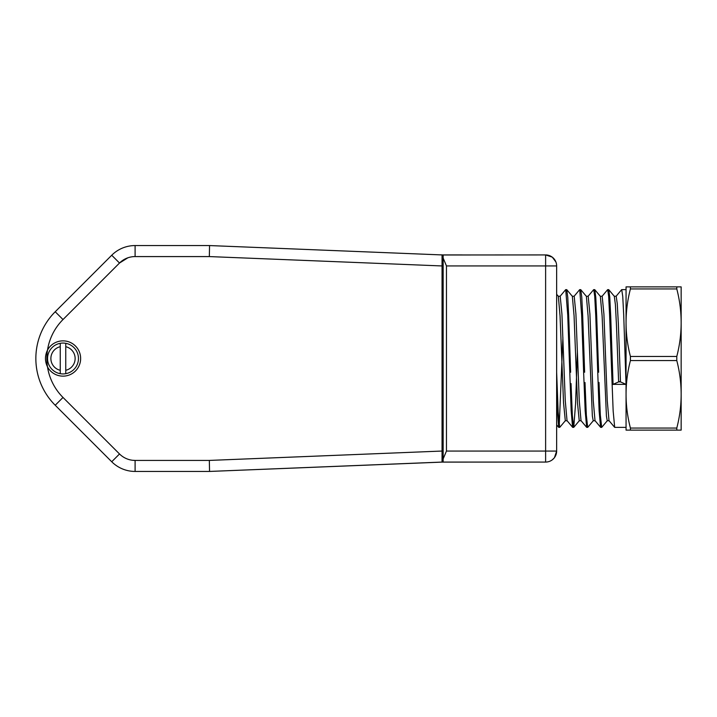 <?xml version="1.0" encoding="UTF-8"?>
<svg xmlns="http://www.w3.org/2000/svg" width="717" height="717" viewBox="0 0 717 717"><rect width="100%" height="100%" fill="white"/><g stroke="black" fill="none" stroke-linecap="round" stroke-linejoin="round"><path stroke-width="1.08" d="M443.151 288.79L442.048 288.79M442.048 428.21L443.151 428.21M47.51 350.084A17.629 17.629 0 0 1 80.394 355.587A17.629 17.629 0 0 1 47.51 366.916C44.786 361.305 44.786 355.695 47.51 350.084A55.092 55.092 0 0 0 63.006 397.46L119.515 453.969A22.039 22.039 0 0 0 135.101 460.422L209.337 460.422L442.048 451.047L442.048 265.953L209.337 256.578L135.101 256.578A22.039 22.039 0 0 0 119.515 263.031L63.006 319.54A55.092 55.092 0 0 0 47.51 350.084M461.882 462.071L442.048 462.071L209.552 471.436L209.337 460.422M442.048 451.047L442.048 462.071M315.426 467.197L209.552 471.436L135.101 471.436A33.054 33.054 0 0 1 111.727 461.757L55.218 405.248A66.107 66.107 0 0 1 55.218 311.752L111.727 255.243A33.054 33.054 0 0 1 135.101 245.564L209.552 245.564L209.337 256.578M209.552 245.564L442.048 254.929L461.882 254.929A5.512 5.512 0 0 1 462.653 254.983A5.512 5.512 0 0 0 461.882 254.929L462.841 254.983M555.89 261.956L552.287 257.143L545.619 254.929L450.706 254.983M442.048 254.929L442.048 265.953M65.758 370.304L65.758 343.318A15.424 15.424 0 0 1 65.758 373.682L65.758 370.304A12.117 12.117 0 0 0 65.758 346.696L65.758 343.318A15.424 15.424 0 0 0 60.255 343.318L60.255 346.696A12.117 12.117 0 0 0 60.255 370.304L60.255 343.318A15.424 15.424 0 0 0 60.255 373.682A15.424 15.424 0 0 0 65.758 373.682L65.758 370.304M60.255 370.304L60.255 373.682L60.255 370.304M470.693 254.983L443.151 254.983L443.151 458.925L446.458 451.056L556.643 451.056A11.015 11.015 0 0 1 545.619 462.071L545.619 265.944L446.458 265.944L443.151 258.075M676.785 430.119L681.15 430.119L681.15 394.314A176.059 152.47 0 0 1 676.785 428.058L676.785 430.119L626.058 430.119L626.058 286.881L630.422 286.881L626.058 286.881M614.747 427.368L626.058 427.368L626.058 289.632L621.72 289.632L622.741 296.408L623.709 314.978L626.031 384.375L613.071 384.375L610.705 316.018L609.773 297.143L608.778 289.749M681.15 322.695L681.15 286.881L676.785 286.881L676.785 288.942A176.059 152.479 180 0 1 681.15 322.695A176.059 152.479 180 0 1 676.785 356.448L676.785 360.561A176.059 152.47 0 0 1 681.15 394.314L681.15 322.695A176.059 152.461 180 0 0 681.15 322.587M611.664 372.257L613.152 410.913L614.666 427.189M601.688 427.296L600.326 415.026L599 382.412M593.73 289.65L594.734 296.453L595.71 314.933L599.107 410.778L600.559 427.189M607.693 289.74L608.652 296.282L609.602 315.041L611.664 372.222M598.632 372.248L596.696 315.91L595.773 297.107L594.769 289.749M587.68 427.305L586.327 415.035L585 382.511M583.629 372.257L585.171 410.913L586.658 427.26M584.633 372.248L582.688 315.892L581.765 297.107L580.752 289.74M577.4 351.5L575.581 403.662L573.761 427.278M573.681 427.323L572.345 415.34L571.037 383.559M565.722 289.686L567.73 314.96L571.171 410.85L572.56 427.189M579.748 289.802L581.63 315.059L583.629 372.222M570.633 372.257L568.698 315.964L567.756 297.179L566.753 289.713M559.681 427.314L558.158 411.845L556.643 372.257M556.643 399.925L558.651 427.287L556.643 424.93M559.224 425.844L562.899 337.662M630.422 430.119L630.422 428.058A176.059 152.47 0 0 1 626.058 394.314A176.059 152.47 0 0 1 630.422 360.561L630.422 356.448A176.059 152.479 180 0 1 626.058 322.695A176.059 152.479 180 0 1 630.422 288.942L630.422 286.881L681.15 286.881M676.785 288.942L630.422 288.942M630.422 428.058L676.785 428.058M630.422 356.448L676.785 356.448M676.785 360.561L630.422 360.561M619.811 381.587L626.443 384.554M614.272 296.246L616.181 296.246L617.256 303.605L618.35 323.726L620.483 381.892L618.619 381.892L616.441 324.81L615.392 304.537L614.299 296.327M612.659 384.554L619.291 381.587M609.002 420.646L607.272 400.875L603.911 314.073L602.19 296.282M595.011 420.628L593.273 400.884L589.912 313.992L588.2 296.291M581.021 420.628L579.282 400.92L575.921 314.082L574.2 296.282M567.03 420.646L565.283 400.866L561.922 313.974L560.21 296.3M556.634 294.275L558.337 296.3L560.049 315.856L563.544 402.846L565.301 420.664M566.771 289.686L572.345 296.309L574.066 315.812L577.499 402.873L579.228 420.682M586.381 296.363L588.083 315.856L592.359 416.075L593.228 420.745L595.11 420.754M600.344 296.381L602.119 315.928L606.421 416.12L607.236 420.736L609.1 420.754M556.643 265.944L545.619 265.944L545.619 254.929A11.015 11.015 0 0 1 556.643 265.944L556.643 451.056L554.42 457.76L552.242 459.875M442.219 462.115L512.565 462.071M209.489 468.138L209.552 471.436L443.151 462.071L545.619 462.071M296.524 467.959L317.523 467.108M408.466 463.469L419.562 463.021M368.646 465.064L325.868 466.776M63.006 397.46L55.218 405.248L111.727 461.757L119.515 453.969M55.218 405.248A66.107 66.107 0 0 1 55.218 311.752L111.727 255.243L119.515 263.031L127.832 257.815M443.151 458.925L443.151 462.017M470.693 462.071L443.151 462.071M440.247 254.813L443.151 254.929M132.708 460.287L135.101 460.422L135.101 471.436A33.054 33.054 0 0 1 111.727 461.757M442.048 459.875L443.151 459.875M443.151 430.119L442.048 430.119M442.048 286.881L443.151 286.881M443.151 257.125L442.048 257.125M55.218 311.752L63.006 319.54M111.727 255.243A33.054 33.054 0 0 1 135.101 245.564L135.101 256.578M446.458 265.944L446.458 451.056M600.649 427.368L601.688 427.368M607.693 289.632L608.697 289.632M586.748 427.368L587.68 427.368M593.73 289.632L594.689 289.632M572.65 427.368L573.681 427.368M579.748 289.632L580.68 289.632M558.749 427.368L559.681 427.368M565.722 289.632L566.672 289.632M616.028 296.345L621.594 289.722M609.029 420.664L614.568 427.251M602.038 296.336L607.577 289.74M595.047 420.673L600.613 427.296M588.057 296.327L593.604 289.722M581.057 420.682L586.56 427.215M574.066 296.318L579.569 289.767M567.075 420.691L572.623 427.296M560.076 296.309L565.641 289.695M608.769 289.704L614.352 296.345M601.769 427.296L607.353 420.664M594.769 289.695L600.344 296.327M587.77 427.314L593.344 420.673M580.77 289.686L586.345 296.318M573.77 427.314L579.345 420.682M559.771 427.323L565.337 420.7M565.301 420.754L567.129 420.754M579.228 420.754L581.12 420.754M558.292 296.246L560.21 296.246M572.291 296.246L574.2 296.246M586.291 296.246L588.2 296.246M600.272 296.246L602.19 296.246M552.404 459.74L554.223 457.939M554.223 259.061L552.404 257.26"/></g></svg>

